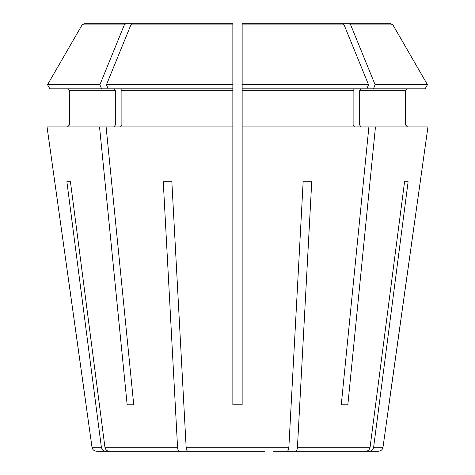 <?xml version="1.0" encoding="UTF-8"?>
<svg xmlns="http://www.w3.org/2000/svg" width="475" height="475" viewBox="0 0 475 475"><rect width="100%" height="100%" fill="white"/><g stroke="black" fill="none" stroke-linecap="round" stroke-linejoin="round"><path stroke-width="0.71" d="M120.573 88.807L121.885 90.666L121.885 125.05L120.573 126.908M425.101 88.807L427.464 84.722L425.101 88.807L242.149 88.807L242.149 404.783L232.851 404.783L232.851 84.722L232.851 88.807L108.128 88.807L106.465 84.722L130.892 24.914L132.311 23.75L232.851 23.75L132.311 23.75M232.851 126.908L106.109 126.908L133.736 404.783L127.163 404.783L133.736 404.783M159.155 451.25L105.622 451.25C103.318 451.024 101.899 449.688 101.371 447.248L92.008 447.248L47.043 126.908L99.536 126.908L127.163 404.783M99.893 84.722L47.536 84.722L49.899 88.807L101.561 88.807L99.893 84.722L124.319 24.914L125.738 23.75L84.099 23.75L154.624 23.75M49.899 88.807L47.536 84.722L82.08 24.914L84.099 23.75M67.492 88.807L69.35 90.666L69.35 125.05L67.492 126.908L69.35 125.05L69.35 90.666L67.492 88.807M86.082 404.783L47.043 126.908M273.505 451.25L369.378 451.25C371.682 451.024 373.101 449.688 373.629 447.248L408.12 181.741L404.563 181.741L408.12 181.741M312.289 451.25L295.682 451.25C296.637 451.024 297.225 449.688 297.445 447.248L311.731 181.741L303.145 181.741L311.731 181.741M114 88.807L115.318 90.666L115.318 125.05L114 126.908M106.109 126.908L99.536 126.908M47.536 84.722L82.08 24.914L124.319 24.914M125.738 23.75L175.613 23.75M242.149 23.75L342.689 23.75L242.149 23.75L242.149 88.807L242.149 84.722L368.535 84.722L344.108 24.914L342.689 23.75M361 88.807L359.682 90.666L405.65 90.666L407.508 88.807L405.65 90.666L405.65 125.05L407.508 126.908L405.65 125.05L359.682 125.05L361 126.908M373.439 88.807L375.108 84.722L427.464 84.722L392.92 24.914L390.901 23.75L320.376 23.75M359.682 90.666L359.682 125.05M242.149 126.908L375.464 126.908L347.837 404.783L341.264 404.783L347.837 404.783M373.629 447.248L382.992 447.248L427.957 126.908L375.464 126.908M427.464 84.722L392.92 24.914L390.901 23.75M375.108 84.722L350.681 24.914L349.262 23.75M354.427 88.807L353.115 90.666L353.115 125.05L354.427 126.908M366.872 88.807L368.535 84.722M232.851 23.75L232.851 84.722L106.465 84.722M70.437 181.741L66.88 181.741L70.437 181.741L104.927 447.248C105.456 449.688 106.875 451.024 109.179 451.25L179.318 451.25C178.362 451.024 177.775 449.688 177.555 447.248L163.269 181.741L171.855 181.741L163.269 181.741M264.919 451.25L187.904 451.25C186.948 451.024 186.36 449.688 186.141 447.248L171.855 181.741M101.561 88.807L108.128 88.807M382.992 447.248C382.476 449.7 380.944 451.036 378.391 451.25L369.378 451.25M365.821 451.25C368.125 451.024 369.544 449.688 370.072 447.248L404.563 181.741M287.096 451.25C288.052 451.024 288.64 449.688 288.859 447.248L303.145 181.741M201.495 451.25L179.318 451.25M105.622 451.25L96.609 451.25C94.056 451.036 92.524 449.7 92.008 447.248M162.711 451.25L109.179 451.25M210.081 451.25L187.904 451.25M368.891 126.908L341.264 404.783M101.371 447.248L66.88 181.741M388.894 404.783L427.957 126.908M115.318 90.666L69.35 90.666M115.318 125.05L69.35 125.05M392.92 24.914L350.681 24.914M353.115 90.666L242.149 90.666M353.115 125.05L242.149 125.05M344.108 24.914L242.149 24.914M232.851 90.666L121.885 90.666M232.851 125.05L121.885 125.05M232.851 24.914L130.892 24.914M370.072 447.248L297.445 447.248M288.859 447.248L186.141 447.248M177.555 447.248L104.927 447.248"/></g></svg>
